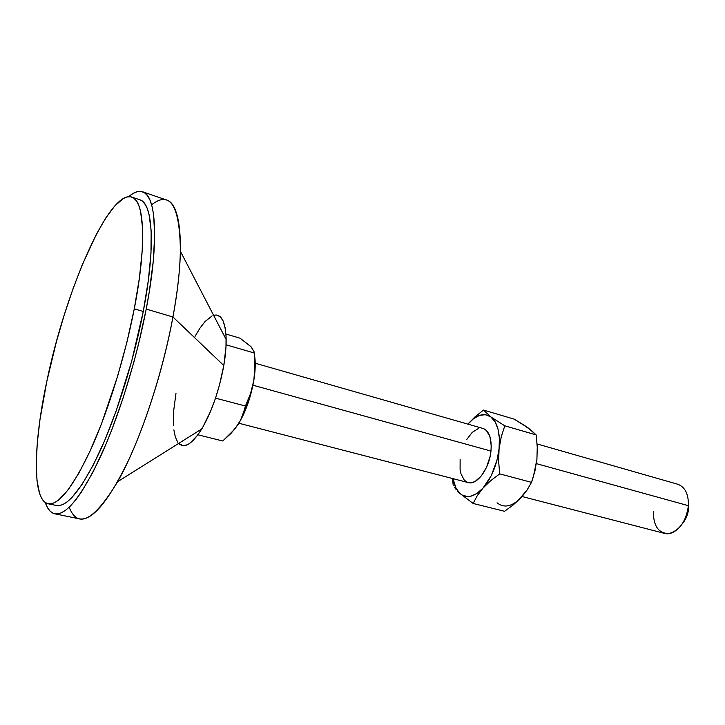 <?xml version="1.0" encoding="UTF-8"?>
<svg xmlns="http://www.w3.org/2000/svg" width="725" height="725" viewBox="0 0 725 725"><rect width="100%" height="100%" fill="white"/><g stroke="black" fill="none" stroke-linecap="round" stroke-linejoin="round"><path stroke-width="1.09" d="M522.082 496.525L664.336 533.337C674.567 536.591 687.744 521.755 688.406 505.688L688.696 507.772L688.406 505.688L536.391 463.638L688.406 505.688C688.641 494.133 685.08 486.983 677.721 484.228L537.098 443.954M683.902 521.692L685.759 518.583L688.206 511.478L688.46 502.398M238.878 423.237L468.25 482.596C476.941 485.523 489.375 468.577 490.97 451.068L252.943 385.211L490.97 451.068C491.894 438.489 489.239 430.958 483.004 428.457L255.236 363.225M151.625 204.776C170.266 190.167 179.854 205.673 180.398 251.303C180.008 270.026 177.516 291.921 172.931 316.988L223.798 365.518C225.439 355.857 226.227 347.184 226.155 339.499C225.575 321.538 221.397 313.472 213.612 315.321L216.458 315.013L220.146 316.671L223.055 320.84L225.067 327.437L226.064 336.237L225.983 346.913L223.798 365.518L172.931 316.988C185.491 250.034 181.313 203.843 166.596 200.028L142.589 191.79M54.783 513.817C66.256 515.566 81.526 496.453 100.603 456.487C118.719 416.929 136.499 359.754 146.214 309.086L149.196 292.284L153.256 261.29L154.697 235.009L153.564 214.473L152.105 206.58L150.075 200.317L147.538 195.714L144.529 192.759L141.103 191.418L137.297 191.654L133.164 193.394L128.669 196.674C133.898 192.125 138.52 190.494 142.544 191.772C156.283 195.224 159.319 241.507 146.214 309.086L172.931 316.988L146.214 309.086L138.502 344.275L133.862 362.174L123.332 397.382L111.641 430.233L105.551 445.241L93.307 471.513L81.49 491.912L75.917 499.688L70.633 505.787L65.712 510.192L61.181 512.901L57.076 513.962L53.432 513.409L50.261 511.315L47.578 507.745L45.303 502.543C47.506 509.113 50.659 512.874 54.783 513.817L79.696 518.892C91.993 520.813 107.898 502.072 127.392 462.677C145.879 423.681 163.632 367.185 172.931 316.988C162.164 376.148 139.109 444.062 117.604 481.717C93.987 520.758 77.847 529.259 69.201 507.219M48.131 503.775L56.523 505.515C67.434 507.174 81.934 489.04 100.023 451.104C117.187 413.612 134.025 359.5 143.26 311.478L134.279 308.832C124.908 356.999 108.061 411.329 91.015 449.011C73.071 487.118 58.77 505.379 48.131 503.775C32 500.477 33.268 444.516 46.781 381.531L56.477 341.448L64.244 314.922L72.808 289.375L81.961 265.513L96.253 234.483L105.759 218.035L114.885 205.818L123.286 198.532L127.111 196.919L130.618 196.765L133.762 198.106L136.499 200.979L138.792 205.411L140.587 211.419L142.571 228.031L142.227 250.406L139.454 277.738L134.279 308.832L143.26 311.478C155.748 247.288 152.948 203.073 139.843 199.801L131.723 197.046C144.511 200.2 146.939 244.434 134.279 308.832L126.911 342.146L117.713 375.94L101.573 423.608L90.099 451.004L78.762 473.38L68.096 489.882L58.562 500.078L54.33 502.769L50.505 503.893L47.098 503.485L44.152 501.6L41.66 498.302L39.639 493.68L37.02 480.784L36.259 463.656L37.274 443.066L39.947 419.793L46.781 381.531C65.078 291.858 109.013 189.497 131.723 197.046M175.985 393.294L173.692 410.586L173.456 425.593M173.855 429.871L175.35 437.084L177.77 442.259M178.703 443.41L182.963 445.657L187.313 444.797L189.696 443.401L197.427 435.453L202.792 427.224L210.585 411.265L215.289 398.832L219.331 385.6L223.798 365.518C219.204 390.376 211.872 411.519 201.786 428.937C192.17 444.126 184.476 448.947 178.703 443.41M212.18 315.864L205.003 321.592L200 328.09L195.016 336.418M56.487 505.506L58.952 505.651L62.867 504.546L67.18 501.881L71.866 497.622L82.152 484.327L93.335 464.915L104.898 440.012L116.254 410.685L131.587 361.567L143.26 311.478L148.335 280.475L150.981 253.197L151.172 230.849L149.015 214.238L147.13 208.229L144.755 203.779L141.937 200.879L139.807 199.792M215.515 398.143L245.44 406.009L215.515 398.143M249.164 345.299L240.12 338.222L225.928 334.026L240.12 338.222L250.895 346.586L254.031 351.571L254.194 352.975L226.082 344.801L254.194 352.975L254.946 366.778L253.822 380.444L250.533 393.603L240.546 420.246L234.764 429.118L222.765 440.99L197.916 434.792L222.765 440.99L231.148 433.251L237.918 424.768C245.376 412.788 250.687 398.007 253.822 380.444L250.533 393.603L245.44 406.009L242.63 415.606L240.546 420.246L235.217 428.548L240.473 420.509L245.313 410.395L249.491 398.777L253.822 380.444C255.526 369.723 255.698 360.996 254.33 354.262M252.382 348.643L250.895 346.586L254.031 351.571L254.765 359.89L254.656 373.629L253.822 380.444L255.118 368.952L254.466 354.924M525.353 426.318L530.591 429.735L536.174 434.937L504.781 425.811L490.834 416.893L483.493 410.069L514.125 419.113L483.493 410.069L474.948 416.929L467.897 424.134C476.108 414.8 483.756 412.38 490.834 416.893L483.493 410.069L474.948 416.929L467.897 424.134L473.661 418.579L479.733 415.307L485.587 414.7L490.834 416.893C497.631 422.539 500.377 433.178 499.072 448.82L497.087 459.858L491.305 475.573L483.067 488.025L476.887 493.498L470.679 496.281L467.707 496.607L462.26 495.157L459.877 493.417L455.98 488.097L453.034 478.654C454.185 485.279 456.469 490.2 459.877 493.417L473.117 503.449L477.258 495.683L483.067 488.025L490.68 480.702L499.688 473.86L498.637 461.29L499.072 448.82L501.22 436.93L504.781 425.811L490.834 416.893L495.084 421.778L498.012 429.073L499.389 438.308L499.072 448.82C497.033 464.743 491.695 477.811 483.067 488.025C474.295 497.169 466.565 498.972 459.877 493.417L473.117 503.449L477.258 495.683L483.067 488.025L490.68 480.702L499.688 473.86L498.637 461.29L499.072 448.82L501.22 436.93L504.781 425.811L536.174 434.937L537.261 447.171L536.917 459.378L533.355 476.814L531.498 482.352L526.957 490.236L517.813 500.767M460.13 459.605L460.094 469.474L460.946 473.724L464.245 480.086L466.583 481.935L469.265 482.787L472.211 482.578L475.292 481.318L481.4 475.817L486.611 467.099L490.082 456.523L490.97 451.068L491.242 445.793L489.928 436.631L486.384 430.46L483.947 428.801M478.246 428.593L472.174 432.426L466.637 439.649M457.584 491.169L459.877 493.417L457.584 491.169M454.312 487.118L455.744 489.076L454.312 487.118M452.59 479.316L453.207 485.27L452.59 479.316M682.814 523.124C686.267 518.801 688.224 513.681 688.696 507.772L688.668 504.147M688.406 505.688C686.222 521.157 679.715 530.455 668.912 533.573C658.527 533.41 653.361 526.06 653.388 511.524M523.912 494.242L520.931 497.794L526.957 490.236L531.498 482.352L499.688 473.86L531.498 482.352L534.914 471.159L536.917 459.378L537.261 447.171L536.174 434.937L527.972 427.768L514.125 419.113L524.972 425.711L530.347 429.898M497.051 502.806C504.038 508.37 511.995 506.693 520.931 497.794L513.327 504.845L504.555 511.297L473.117 503.449L504.555 511.297L513.327 504.845L520.931 497.794M180.398 251.303L226.155 339.499M117.604 481.717L201.786 428.937"/></g></svg>
